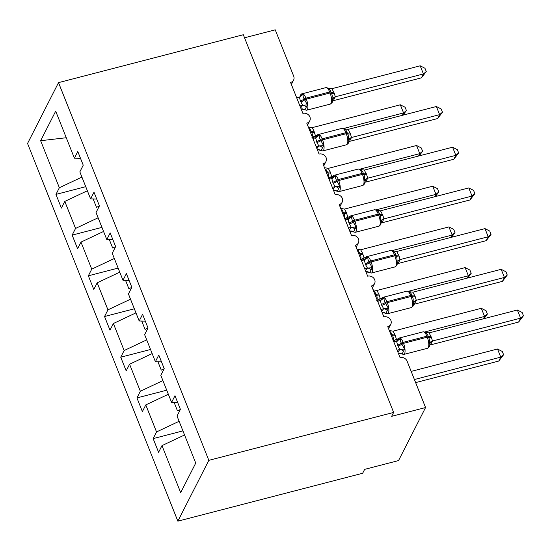 <?xml version="1.0" encoding="UTF-8"?>
<svg xmlns="http://www.w3.org/2000/svg" width="551" height="551" viewBox="0 0 551 551"><rect width="100%" height="100%" fill="white"/><g stroke="black" fill="none" stroke-linecap="round" stroke-linejoin="round"><path stroke-width="0.83" d="M177.856 521.17L362.661 473.261L364.645 469.362L398.552 460.574L425.558 407.54L391.644 416.336L393.634 412.43L243.322 34.727L58.523 82.629L27.55 143.46L177.856 521.17L208.829 460.34L58.523 82.629M182.925 430.889L153.144 438.61L156.532 431.943L179.109 421.295M177.691 402.533L171.581 402.388L174.977 395.721L180.418 409.393L177.029 416.06L195.736 463.081L180.687 492.635L161.98 445.621L158.585 452.288L153.144 438.61M161.98 445.621L184.551 434.973M244.541 37.792L275.245 29.83L293.711 76.231A5.572 4.918 27 0 1 293.593 80.081A5.572 4.918 27 0 1 290.57 82.436L302.878 113.368A5.572 4.918 -153 0 1 308.78 115.166A5.572 4.918 -153 0 1 309.786 120.779A5.572 4.918 -153 0 1 306.762 123.135L319.077 154.066A5.572 4.918 -153 0 1 324.98 155.871A5.572 4.918 -153 0 1 325.985 161.484A5.572 4.918 -153 0 1 322.962 163.84L335.27 194.772A5.572 4.918 -153 0 1 341.172 196.569A5.572 4.918 -153 0 1 342.185 202.183A5.572 4.918 -153 0 1 339.161 204.538L351.469 235.47A5.572 4.918 -153 0 1 357.372 237.274A5.572 4.918 -153 0 1 358.377 242.888A5.572 4.918 -153 0 1 355.354 245.243L367.669 276.175A5.572 4.918 -153 0 1 373.571 277.973A5.572 4.918 -153 0 1 374.577 283.586A5.572 4.918 -153 0 1 371.553 285.941L383.861 316.873A5.572 4.918 -153 0 1 389.764 318.678A5.572 4.918 -153 0 1 390.776 324.291A5.572 4.918 -153 0 1 387.752 326.647L400.06 357.578A5.572 4.918 -153 0 1 407.093 361.146L425.558 407.54M166.733 390.191L136.944 397.912L140.34 391.244L162.91 380.596M156.532 431.943L145.781 404.916L142.385 411.583L136.944 397.912M145.781 404.916L168.351 394.268M150.533 349.486L120.745 357.206L124.14 350.539L146.718 339.891M140.34 391.244L129.581 364.218L126.186 370.885L120.745 357.206M129.581 364.218L152.159 353.57M134.334 308.787L104.552 316.508L107.948 309.841L130.518 299.193M124.14 350.539L113.389 323.513L109.993 330.18L104.552 316.508M113.389 323.513L135.959 312.865M118.141 268.082L88.353 275.803L91.748 269.136L114.319 258.488M107.948 309.841L97.19 282.815L93.794 289.482L88.353 275.803M97.19 282.815L119.76 272.166M101.942 227.384L72.153 235.105L75.549 228.438L98.126 217.79M91.748 269.136L80.99 242.109L77.595 248.776L72.153 235.105M80.99 242.109L103.567 231.461M171.581 402.388L160.83 375.362L164.226 368.695L158.784 355.016L155.389 361.683L144.631 334.657L148.026 327.99L142.585 314.318L139.189 320.985L128.438 293.959L131.827 287.291L126.386 273.613L122.99 280.28L112.239 253.253L115.634 246.586L110.193 232.915L106.798 239.582L96.039 212.555L99.435 205.888L93.994 192.209L90.598 198.877L79.847 171.857L83.235 165.183L77.794 151.511L74.399 158.178L55.692 111.157L40.643 140.712L59.356 187.733L81.927 177.085M161.491 361.828L155.389 361.683M145.299 321.13L139.189 320.985M129.099 280.425L122.99 280.28M112.9 239.726L106.798 239.582M96.707 199.028L90.598 198.877M59.356 187.733L55.961 194.4L61.402 208.078L64.798 201.411L87.368 190.763M85.742 186.679L55.961 194.4M80.508 158.323L74.399 158.178M75.549 228.438L64.798 201.411M174.763 402.464L174.233 402.712L177.47 410.853L180.377 409.483M158.564 361.759L158.034 362.014L161.271 370.155L164.177 368.784M142.365 321.061L141.834 321.309L145.078 329.45L147.985 328.079M126.172 280.356L125.642 280.611L128.879 288.752L131.785 287.381M109.973 239.657L109.442 239.905L112.679 248.046L115.586 246.676M93.773 198.952L93.243 199.207L96.487 207.348L99.394 205.978M66.265 137.736L40.643 140.712M208.829 460.34L393.634 412.43M94.173 198.966L93.243 199.207M110.372 239.664L109.442 239.905M126.572 280.369L125.642 280.611M142.764 321.068L141.834 321.309M158.964 361.773L158.034 362.014M175.163 402.471L174.233 402.712M300.812 96.37A4.084 3.024 45.4 0 0 301.376 94.951L303.243 94.393C302.871 95.722 303.188 97.251 304.186 98.987L307.424 104.897L304.944 109.773M420.186 65.803L424.973 68.276L426.267 71.527L421.439 77.843L423.43 73.944L420.186 65.803L331.909 88.69L334.223 93.119A4.084 1.357 158.3 0 1 331.365 93.023A1.86 0.62 -21.7 0 0 330.063 92.981A7.989 2.665 -104.5 0 1 331.137 103.333A7.989 2.665 -104.5 0 1 330.359 104.063L332.15 102.548L332.694 99.965L331.819 98.574C332.473 96.707 332.315 94.855 331.365 93.023L330.972 92.045C330.455 90.185 329.346 88.856 327.645 88.07L327.962 88.064M421.439 77.843L333.169 100.73M426.267 71.527L423.43 73.944L335.304 96.79L333.321 100.688M334.223 93.119L335.304 96.79A4.084 3.85 -12.3 0 0 332.694 99.965M296.693 97.823L299.42 97.107L303.243 94.393M300.708 107.913L302.657 105.255L300.343 100.826L299.42 97.107M299.93 105.957L302.506 105.289M307.424 104.897L302.657 105.255M300.736 101.804A4.084 1.357 158.3 0 0 304.579 99.965A1.86 0.62 -21.7 0 1 306.328 99.132A7.989 2.665 75.5 0 1 307.403 109.484A7.989 2.665 75.5 0 1 306.625 110.221L301.721 109.091M331.819 98.574L335.153 96.831M327.645 88.07L331.909 88.69M402.361 115.331L403.573 112.941L400.336 104.8L312.21 127.639L313.987 131.131L315.454 135.808L314.779 138.032M400.336 104.8L405.123 107.273L406.418 110.524L403.573 112.941L343.796 128.431M317.039 135.374L315.447 135.78M311.969 137.564C312.617 135.698 312.465 133.852 311.508 132.013A1.86 0.62 158.3 0 0 310.275 131.958M314.373 132.109A4.084 1.357 -21.7 0 1 311.508 132.013L309.607 128.287M312.059 127.68L308.229 126.957M315.296 135.828L312.727 137.171M406.418 110.524L403.015 115.159M317.011 137.068A4.084 3.024 45.4 0 0 317.576 135.656L319.442 135.098C319.063 136.421 319.38 137.957 320.386 139.692L323.623 145.602L321.137 150.471M436.385 106.508L441.172 108.981L442.467 112.232L437.639 118.548L439.622 114.649L436.385 106.508L348.108 129.389L350.422 133.817A4.084 1.357 158.3 0 1 347.557 133.728A1.86 0.62 -21.7 0 0 346.262 133.679A7.989 2.665 -104.5 0 1 347.337 144.038A7.989 2.665 -104.5 0 1 346.558 144.768L348.342 143.253L348.893 140.663L348.018 139.272C348.666 137.406 348.514 135.56 347.557 133.728L347.171 132.75C346.655 130.883 345.546 129.561 343.838 128.769L344.155 128.762M437.639 118.548L349.362 141.435M442.467 112.232L439.622 114.649L351.497 137.495L349.513 141.393M350.422 133.817L351.497 137.495A4.084 3.85 -12.3 0 0 348.893 140.663M312.885 138.521L315.613 137.812L319.442 135.098M316.908 148.618L318.857 145.96L316.928 142.502L315.613 137.812M316.129 146.662L318.705 145.994M323.623 145.602L318.857 145.96M316.928 142.502A4.084 1.357 158.3 0 0 320.772 140.67A1.86 0.62 -21.7 0 1 322.521 139.837A7.989 2.665 75.5 0 1 323.602 150.189A7.989 2.665 75.5 0 1 322.817 150.919L317.92 149.789M348.018 139.272L351.345 137.536M343.838 128.769L348.108 129.389M333.21 177.766A4.084 3.024 45.4 0 0 333.775 176.354L335.635 175.797C335.263 177.126 335.58 178.655 336.585 180.391L339.815 186.3L337.336 191.176M452.585 147.207L457.364 149.679L458.659 152.93L453.838 159.246L455.822 155.348L452.585 147.207L364.307 170.087L366.622 174.522A4.084 1.357 158.3 0 1 363.756 174.426A1.86 0.62 -21.7 0 0 362.455 174.385A7.989 2.665 -104.5 0 1 363.536 184.737A7.989 2.665 -104.5 0 1 362.751 185.467L364.542 183.951L365.093 181.369L364.218 179.977C364.865 178.111 364.714 176.258 363.756 174.426L363.371 173.448C362.854 171.588 361.738 170.259 360.037 169.474L360.354 169.467M453.838 159.246L365.561 182.133M458.659 152.93L455.822 155.348L367.696 178.193L365.712 182.092M366.622 174.522L367.696 178.193M329.085 179.22L331.812 178.51L335.635 175.797M333.1 189.317L335.056 186.658L332.735 182.229L331.812 178.51M332.322 187.361L334.898 186.693M339.815 186.3L335.056 186.658M333.128 183.201A4.084 1.357 158.3 0 0 336.971 181.369A1.86 0.62 -21.7 0 1 338.72 180.535A7.989 2.665 75.5 0 1 339.802 190.887A7.989 2.665 75.5 0 1 339.017 191.624L334.113 190.494M364.218 179.977L367.545 178.235M360.037 169.474L364.307 170.087M349.403 218.471A4.084 3.024 45.4 0 0 349.968 217.06L351.834 216.502C351.462 217.824 351.779 219.36 352.778 221.096L356.015 227.005L353.535 231.875M468.777 187.912L473.564 190.384L474.859 193.635L470.031 199.951L472.021 196.053L468.777 187.912L380.5 210.792L382.814 215.221A4.084 1.357 158.3 0 1 379.956 215.124A1.86 0.62 -21.7 0 0 378.654 215.083A7.989 2.665 -104.5 0 1 379.729 225.435A7.989 2.665 -104.5 0 1 378.95 226.172L380.741 224.65L381.285 222.067L380.41 220.675C381.065 218.809 380.906 216.963 379.956 215.124L379.563 214.153C379.047 212.287 377.938 210.964 376.237 210.172L376.553 210.165M470.031 199.951L381.76 222.838M474.859 193.635L472.021 196.053L383.895 218.899L381.912 222.797M382.814 215.221L383.895 218.899M345.284 219.925L348.012 219.215L351.834 216.502M349.3 230.022L351.249 227.363L348.935 222.928L348.012 219.215M348.521 228.066L351.097 227.398M356.015 227.005L351.249 227.363M349.327 223.906A4.084 1.357 158.3 0 0 353.17 222.074A1.86 0.62 -21.7 0 1 354.92 221.24A7.989 2.665 75.5 0 1 355.994 231.592A7.989 2.665 75.5 0 1 355.216 232.322L350.312 231.193M380.41 220.675L383.744 218.94M376.237 210.172L380.5 210.792M365.602 259.17A4.084 3.024 45.4 0 0 366.167 257.758L368.034 257.2C367.655 258.529 367.972 260.058 368.977 261.794L372.214 267.703L369.728 272.58M484.976 228.61L489.763 231.083L491.058 234.333L486.23 240.649L488.214 236.751L484.976 228.61L396.699 251.49L399.014 255.926A4.084 1.357 158.3 0 1 396.148 255.829A1.86 0.62 -21.7 0 0 394.853 255.788A7.989 2.665 -104.5 0 1 395.928 266.14A7.989 2.665 -104.5 0 1 395.15 266.87L396.934 265.355L397.485 262.772L396.61 261.381C397.257 259.514 397.106 257.661 396.148 255.829L395.763 254.851C395.246 252.992 394.137 251.662 392.429 250.877L392.746 250.87M486.23 240.649L397.953 263.536M491.058 234.333L488.214 236.751L400.088 259.597L398.104 263.495M399.014 255.926L400.088 259.597M361.477 260.623L364.204 259.914L368.034 257.2M365.499 270.72L367.448 268.061L365.52 264.604L364.204 259.914M364.721 268.764L367.297 268.096M372.214 267.703L367.448 268.061M365.52 264.604A4.084 1.357 158.3 0 0 369.363 262.772A1.86 0.62 -21.7 0 1 371.112 261.939A7.989 2.665 75.5 0 1 372.194 272.29A7.989 2.665 75.5 0 1 371.408 273.027L366.511 271.898M396.61 261.381L399.936 259.638M392.429 250.877L396.699 251.49M418.553 156.029L419.772 153.639L416.535 145.498L328.251 168.379L330.18 171.836L331.647 176.485L330.972 178.731M416.535 145.498L421.315 147.971L422.61 151.222L419.772 153.639L359.996 169.136M333.238 176.072L331.647 176.485M328.169 178.269C328.816 176.403 328.665 174.55 327.707 172.718A1.86 0.62 158.3 0 0 326.474 172.656M330.572 172.814A4.084 1.357 -21.7 0 1 327.707 172.718L325.799 168.992M328.251 168.379L324.429 167.662M331.495 176.527L328.919 177.87M422.61 151.222L419.208 155.857M434.753 196.728L435.972 194.345L432.728 186.204L344.602 209.043L346.379 212.534L347.853 217.211L347.171 219.436M432.728 186.204L437.515 188.676L438.81 191.927L435.972 194.345L376.195 209.835M349.437 216.77L347.846 217.184A4.084 3.85 167.7 0 0 345.332 219.911M344.361 218.967C345.009 217.101 344.857 215.255 343.907 213.416A1.86 0.62 158.3 0 0 342.667 213.361M346.765 213.512A4.084 1.357 -21.7 0 1 343.907 213.416L341.999 209.69M344.451 209.084L340.628 208.361M347.695 217.225L345.119 218.575M438.81 191.927L435.407 196.562M450.952 237.433L452.164 235.043L448.927 226.902L360.65 249.782L362.579 253.24L364.039 257.889L363.371 260.134M448.927 226.902L453.714 229.374L455.009 232.625L452.164 235.043L392.388 250.54M365.63 257.475L364.039 257.889A4.084 3.85 167.7 0 0 361.525 260.616M360.561 259.673C361.208 257.806 361.057 255.953 360.099 254.121A1.86 0.62 158.3 0 0 358.866 254.059M362.964 254.218A4.084 1.357 -21.7 0 1 360.099 254.121L358.198 250.395M360.65 249.782L356.821 249.066M363.887 257.93L361.318 259.273M455.009 232.625L451.606 237.261M467.145 278.131L468.364 275.741L465.127 267.607L377.001 290.446L379.164 294.916L380.245 298.614L379.563 300.839M465.127 267.607L469.907 270.073L471.201 273.33L468.364 275.741L408.587 291.238M381.829 298.174L380.238 298.587M376.76 300.371C377.407 298.504 377.256 296.658 376.299 294.819A1.86 0.62 158.3 0 0 375.066 294.764M379.164 294.916A4.084 1.357 -21.7 0 1 376.299 294.819L374.391 291.093M376.843 290.487L373.02 289.764M380.087 298.628L377.511 299.978M471.201 273.33L467.799 277.966M381.802 299.875A4.084 3.024 45.4 0 0 382.366 298.463L384.226 297.905C383.854 299.227 384.171 300.763 385.177 302.499L388.407 308.408L385.927 313.278M501.176 269.315L505.956 271.788L507.251 275.039L502.429 281.354L504.413 277.456L501.176 269.315L412.892 292.195L415.213 296.624A4.084 1.357 158.3 0 1 412.348 296.528A1.86 0.62 -21.7 0 0 411.046 296.486A7.989 2.665 -104.5 0 1 412.127 306.838A7.989 2.665 -104.5 0 1 411.342 307.575L413.133 306.053L413.684 303.47L412.809 302.079C413.457 300.212 413.305 298.366 412.348 296.528L411.962 295.556C411.445 293.69 410.33 292.367 408.628 291.575L408.945 291.569M502.429 281.354L414.152 304.242M507.251 275.039L504.413 277.456L416.287 300.295L414.304 304.2M415.213 296.624L416.287 300.295M377.676 301.328L380.404 300.619L384.226 297.905M381.691 311.418L383.648 308.76L381.326 304.331L380.404 300.619M380.913 309.469L383.489 308.801M388.407 308.408L383.648 308.76M381.719 305.309A4.084 1.357 158.3 0 0 385.562 303.477A1.86 0.62 -21.7 0 1 387.312 302.637A7.989 2.665 75.5 0 1 388.393 312.996A7.989 2.665 75.5 0 1 387.608 313.726L382.704 312.596M412.809 302.079L416.136 300.343M408.628 291.575L412.892 292.195M483.344 318.836L484.563 316.446L481.319 308.305L393.042 331.185L394.971 334.643L396.445 339.313L395.763 341.537M481.319 308.305L486.106 310.778L487.401 314.029L484.563 316.446L424.787 331.943M398.029 338.879L396.438 339.292M392.953 341.076C393.6 339.209 393.448 337.357 392.498 335.525A1.86 0.62 158.3 0 0 391.258 335.463M395.356 335.621A4.084 1.357 -21.7 0 1 392.498 335.525L390.59 331.798M393.042 331.185L389.22 330.469M396.286 339.333L393.71 340.676M487.401 314.029L483.998 318.664M397.994 340.573A4.084 3.024 45.4 0 0 398.559 339.161L400.425 338.603C400.054 339.933 400.37 341.462 401.369 343.197L404.606 349.107L402.127 353.983M517.368 310.013L522.155 312.486L523.45 315.737L518.622 322.053L520.612 318.154L517.368 310.013L429.091 332.894L431.405 337.329A4.084 1.357 158.3 0 1 428.547 337.233A1.86 0.62 -21.7 0 0 427.245 337.191A7.989 2.665 -104.5 0 1 428.32 347.543A7.989 2.665 -104.5 0 1 427.542 348.273L429.332 346.758L429.876 344.175L429.002 342.784C429.656 340.917 429.498 339.065 428.547 337.233L428.155 336.255C427.638 334.395 426.529 333.066 424.828 332.281L425.145 332.274M518.622 322.053L430.352 344.94M523.45 315.737L520.612 318.154L432.487 341L430.503 344.898M431.405 337.329L432.487 341M393.875 342.026L396.603 341.317L400.425 338.603M397.891 352.123L399.84 349.465L397.526 345.036L396.603 341.317M397.113 350.167L399.689 349.499M404.606 349.107L399.84 349.465M397.918 346.007A4.084 1.357 158.3 0 0 401.762 344.175A1.86 0.62 -21.7 0 1 403.511 343.342A7.989 2.665 75.5 0 1 404.586 353.694A7.989 2.665 75.5 0 1 403.807 354.431L398.903 353.294M429.002 342.784L432.335 341.041M424.828 332.281L429.091 332.894M415.626 382.601L498.772 361.05L500.756 357.144L497.519 349.01L411.17 371.395M497.519 349.01L502.305 351.476L503.6 354.734L500.756 357.144L414.407 379.529M503.6 354.734L498.772 361.05M333.837 92.141A4.084 1.357 158.3 0 1 330.972 92.045A1.86 0.62 158.3 0 0 329.67 92.003A7.989 2.665 -104.5 0 0 325.958 87.623L302.224 93.773A7.989 2.665 75.5 0 1 305.936 98.154L306.328 99.132L330.063 92.981L329.67 92.003L305.936 98.154A1.86 0.62 158.3 0 0 304.186 98.987A4.084 1.357 158.3 0 1 300.343 100.826M306.115 106.853A4.084 3.024 45.4 0 0 302.471 105.331M304.627 109.78A4.084 3.85 -12.3 0 0 301.135 108.981M333.355 100.654A4.084 3.024 45.4 0 0 332.639 100.84M309.882 130.98A1.86 0.62 -21.7 0 1 311.122 131.042A4.084 1.357 -21.7 0 0 313.987 131.131M312.934 138.508A4.084 3.85 167.7 0 1 315.454 135.808M350.037 132.846A4.084 1.357 158.3 0 1 347.171 132.75A1.86 0.62 158.3 0 0 345.87 132.701A7.989 2.665 -104.5 0 0 342.157 128.321L318.423 134.478A7.989 2.665 75.5 0 1 322.135 138.859L322.521 139.837L346.262 133.679L345.87 132.701L322.135 138.859A1.86 0.62 158.3 0 0 320.386 139.692A4.084 1.357 158.3 0 1 316.543 141.524M322.314 147.558A4.084 3.024 45.4 0 0 318.664 146.029M320.82 150.485A4.084 3.85 -12.3 0 0 317.328 149.686M349.554 141.352A4.084 3.024 45.4 0 0 348.838 141.538M366.229 173.544A4.084 1.357 158.3 0 1 363.371 173.448A1.86 0.62 158.3 0 0 362.069 173.407A7.989 2.665 -104.5 0 0 358.357 169.026L334.622 175.177A7.989 2.665 75.5 0 1 338.328 179.557L338.72 180.535L362.455 174.385L362.069 173.407L338.328 179.557A1.86 0.62 158.3 0 0 336.585 180.391A4.084 1.357 158.3 0 1 332.735 182.229M338.507 188.256A4.084 3.024 45.4 0 0 334.863 186.734M337.019 191.183A4.084 3.85 -12.3 0 0 333.527 190.384M367.703 178.221A4.084 3.85 -12.3 0 0 365.093 181.369M365.747 182.057A4.084 3.024 45.4 0 0 365.037 182.243M382.428 214.249A4.084 1.357 158.3 0 1 379.563 214.153A1.86 0.62 158.3 0 0 378.262 214.105A7.989 2.665 -104.5 0 0 374.549 209.724L350.815 215.882A7.989 2.665 75.5 0 1 354.527 220.262L354.92 221.24L378.654 215.083L378.262 214.105L354.527 220.262A1.86 0.62 158.3 0 0 352.778 221.096A4.084 1.357 158.3 0 1 348.935 222.928M354.706 228.961A4.084 3.024 45.4 0 0 351.063 227.432M353.219 231.881A4.084 3.85 -12.3 0 0 349.727 231.089M383.902 218.919A4.084 3.85 -12.3 0 0 381.285 222.067M381.946 222.756A4.084 3.024 45.4 0 0 381.23 222.941M398.628 254.948A4.084 1.357 158.3 0 1 395.763 254.851A1.86 0.62 158.3 0 0 394.461 254.81A7.989 2.665 -104.5 0 0 390.749 250.43L367.014 256.58A7.989 2.665 75.5 0 1 370.727 260.96L371.112 261.939L394.853 255.788L394.461 254.81L370.727 260.96A1.86 0.62 158.3 0 0 368.977 261.794A4.084 1.357 158.3 0 1 365.134 263.633M370.906 269.659A4.084 3.024 45.4 0 0 367.255 268.137M369.411 272.587A4.084 3.85 -12.3 0 0 365.919 271.788M400.095 259.624A4.084 3.85 -12.3 0 0 397.485 262.772M398.146 263.461A4.084 3.024 45.4 0 0 397.429 263.647M326.082 171.678A1.86 0.62 -21.7 0 1 327.322 171.74A4.084 1.357 -21.7 0 0 330.18 171.836M329.133 179.213A4.084 3.85 167.7 0 1 331.654 176.513M342.281 212.383A1.86 0.62 -21.7 0 1 343.514 212.438A4.084 1.357 -21.7 0 0 346.379 212.534M358.474 253.081A1.86 0.62 -21.7 0 1 359.713 253.143A4.084 1.357 -21.7 0 0 362.579 253.24M374.673 293.786A1.86 0.62 -21.7 0 1 375.913 293.841A4.084 1.357 -21.7 0 0 378.771 293.938M377.724 301.314A4.084 3.85 167.7 0 1 380.245 298.614M414.82 295.646A4.084 1.357 158.3 0 1 411.962 295.556A1.86 0.62 158.3 0 0 410.66 295.508A7.989 2.665 -104.5 0 0 406.948 291.128L383.214 297.285A7.989 2.665 75.5 0 1 386.919 301.666L387.312 302.637L411.046 296.486L410.66 295.508L386.919 301.666A1.86 0.62 158.3 0 0 385.177 302.499A4.084 1.357 158.3 0 1 381.326 304.331M387.098 310.365A4.084 3.024 45.4 0 0 383.455 308.835M385.61 313.285A4.084 3.85 -12.3 0 0 382.118 312.493M416.294 300.323A4.084 3.85 -12.3 0 0 413.684 303.47M414.338 304.159A4.084 3.024 45.4 0 0 413.629 304.345M390.873 334.485A1.86 0.62 -21.7 0 1 392.105 334.547A4.084 1.357 -21.7 0 0 394.971 334.643M393.924 342.019A4.084 3.85 167.7 0 1 396.445 339.313M431.02 336.351A4.084 1.357 158.3 0 1 428.155 336.255A1.86 0.62 158.3 0 0 426.853 336.213A7.989 2.665 -104.5 0 0 423.14 331.833L399.406 337.983A7.989 2.665 75.5 0 1 403.118 342.364L403.511 343.342L427.245 337.191L426.853 336.213L403.118 342.364A1.86 0.62 158.3 0 0 401.369 343.197A4.084 1.357 158.3 0 1 397.526 345.036M403.298 351.063A4.084 3.024 45.4 0 0 399.647 349.541M401.81 353.99A4.084 3.85 -12.3 0 0 398.318 353.191M432.494 341.028A4.084 3.85 -12.3 0 0 429.876 344.175M430.538 344.864A4.084 3.024 45.4 0 0 429.821 345.05M390.776 324.291L388.551 328.658M374.577 283.586L372.352 287.953M358.377 242.888L356.16 247.254M342.185 202.183L339.96 206.549M325.985 161.484L323.761 165.851M309.786 120.779L307.568 125.146M293.593 80.081L291.369 84.448M330.359 104.063L306.625 110.221M328.678 88.229L325.958 87.623M299.902 97.389C300.295 95.041 301.066 93.835 302.224 93.773M346.558 144.768L322.817 150.919M344.878 128.927L342.157 128.321M316.095 138.087C316.488 135.739 317.266 134.534 318.423 134.478M362.751 185.467L339.017 191.624M361.07 169.632L358.357 169.026M332.294 178.793C332.687 176.444 333.465 175.239 334.622 175.177M378.95 226.172L355.216 232.322M377.27 210.33L374.549 209.724M348.494 219.491C348.886 217.142 349.658 215.937 350.815 215.882M395.15 266.87L371.408 273.027M393.469 251.036L390.749 250.43M364.686 260.196C365.079 257.847 365.857 256.642 367.014 256.58M411.342 307.575L387.608 313.726M409.662 291.734L406.948 291.128M380.886 300.894C381.278 298.546 382.057 297.34 383.214 297.285M427.542 348.273L403.807 354.431M425.861 332.432L423.14 331.833M397.085 341.599C397.478 339.244 398.249 338.045 399.406 337.983"/></g></svg>
